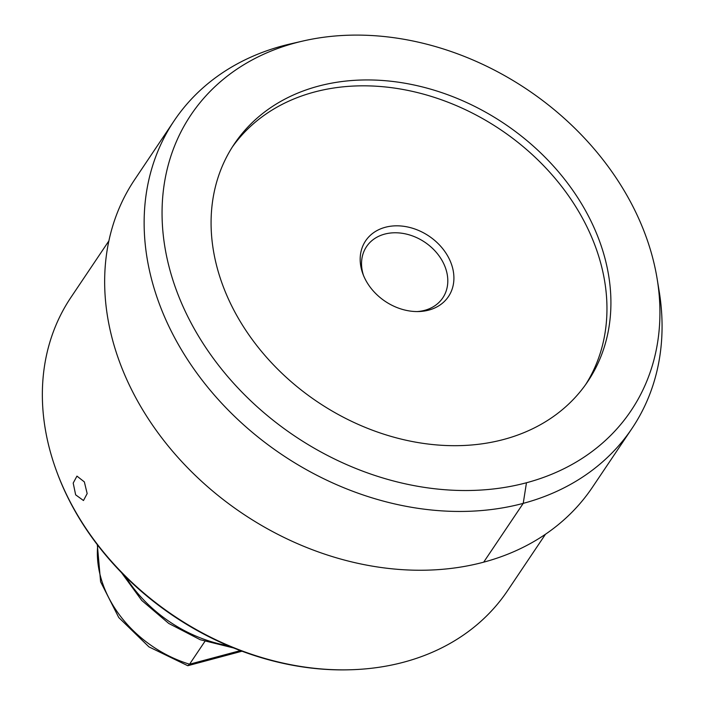 <?xml version="1.0" encoding="UTF-8"?>
<svg xmlns="http://www.w3.org/2000/svg" width="705" height="705" viewBox="0 0 705 705"><rect width="100%" height="100%" fill="white"/><g stroke="black" fill="none" stroke-linecap="round" stroke-linejoin="round"><path stroke-width="1.06" d="M232.315 147.045A212.919 167.552 -146.1 0 1 409.552 90.76A212.919 167.552 -146.1 0 1 584.154 221.326A212.919 167.552 -146.1 0 1 585.723 384.463M385.3 227.283A49.914 39.277 -146.1 0 1 448.565 257.589A49.914 39.277 -146.1 0 1 428.781 310.103A49.914 39.277 -146.1 0 1 418.946 311.539A49.914 39.277 -146.1 0 1 362.881 273.866A49.914 39.277 -146.1 0 1 385.3 227.283M363.498 275.452A45.94 36.149 33.9 0 1 366.538 246.609A45.94 36.149 33.9 0 1 384.666 234.113A45.94 36.149 -146.1 0 1 435.232 251.165A45.94 36.149 -146.1 0 1 442.802 297.845A45.94 36.149 -146.1 0 1 424.683 310.332A45.94 36.149 33.9 0 1 417.245 311.566M97.316 544.692L100.612 581.81L118.766 617.545L148.966 646.89L187.786 665.714L189.566 664.216L204.891 641.391M108.87 240.925L70.976 297.325A262.991 206.962 33.9 0 0 56.594 471.24L56.973 472.279A261.67 205.913 33.9 0 0 70.835 503.379A261.67 205.913 33.9 0 0 350.905 669.75L352.015 669.715A262.991 206.962 33.9 0 0 507.591 590.64L545.476 534.24M56.594 471.24A262.991 206.962 33.9 0 0 70.518 502.498A262.991 206.962 33.9 0 0 352.015 669.715M84.353 481.903L87.164 493.588L83.481 500.524L75.655 494.848L73.197 483.066L76.951 476.113L84.353 481.903M631.98 428.464L592.42 487.27A275.761 217.008 33.9 0 1 362.996 564.405A275.761 217.008 33.9 0 1 134.188 394.747A275.761 217.008 -146.1 0 1 134.611 179.713L174.091 120.855A275.814 217.043 -146.1 0 1 290.707 43.842L302.956 41.022A265.133 208.636 -146.1 0 1 631.539 203.824A265.133 208.636 33.9 0 1 657.166 278.986L659.193 291.385A275.814 217.043 33.9 0 1 631.98 428.464A275.814 217.043 33.9 0 1 402.52 505.608A275.814 217.043 33.9 0 1 173.677 335.924A275.814 217.043 -146.1 0 1 174.091 120.855M302.956 41.022A265.133 208.636 -146.1 0 0 190.456 321.797A265.133 208.636 33.9 0 0 488.309 489.49A265.133 208.636 33.9 0 0 657.166 278.986M233.884 310.182A212.919 167.552 -146.1 0 1 234.254 144.076A212.919 167.552 -146.1 0 1 411.394 84.441A212.919 167.552 -146.1 0 1 588.111 215.439A212.919 167.552 33.9 0 1 587.741 381.546A212.919 167.552 33.9 0 1 410.601 441.189A212.919 167.552 33.9 0 1 233.884 310.182M483.683 562.158L523.225 503.37L526.468 482.758M240.405 650.609L189.566 664.216A111.399 87.667 33.9 0 1 97.731 545.229M228.314 645.754A125.684 98.903 -146.1 0 1 125.534 576.708M187.786 665.714L242 651.209M233.672 647.983L200.194 639.708L168.733 623.432L141.767 600.457L121.454 572.592"/></g></svg>

